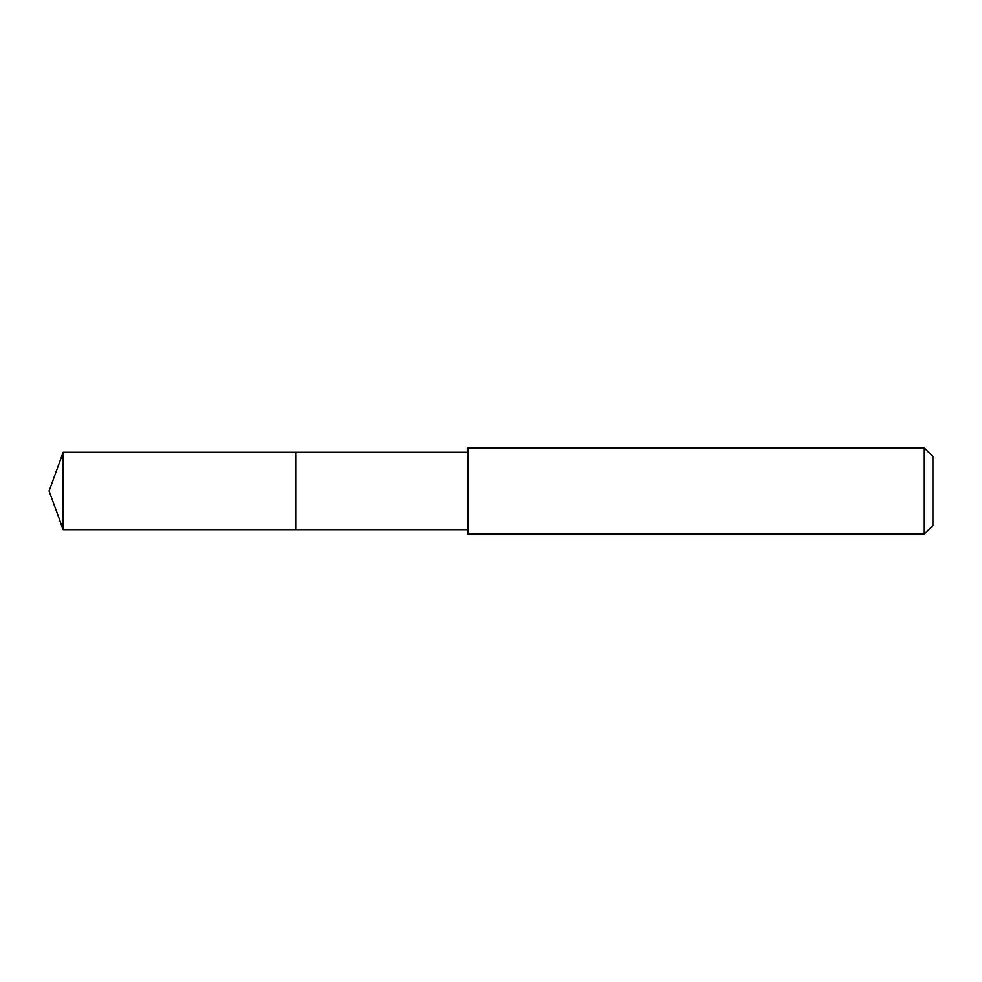 <?xml version="1.0" encoding="UTF-8"?>
<svg xmlns="http://www.w3.org/2000/svg" width="982" height="982" viewBox="0 0 982 982"><rect width="100%" height="100%" fill="white"/><g stroke="black" fill="none" stroke-linecap="round" stroke-linejoin="round"><path stroke-width="1.47" d="M467.911 452.248L63.204 452.248L63.204 529.752L295.692 529.752L295.692 452.248L295.692 529.752L467.911 529.752M63.204 529.752L49.1 491L63.204 452.248M467.911 447.952L467.911 534.048L924.295 534.048L924.295 447.952L467.911 447.952M924.295 447.952L932.9 456.556L932.9 525.444L924.295 534.048"/></g></svg>
